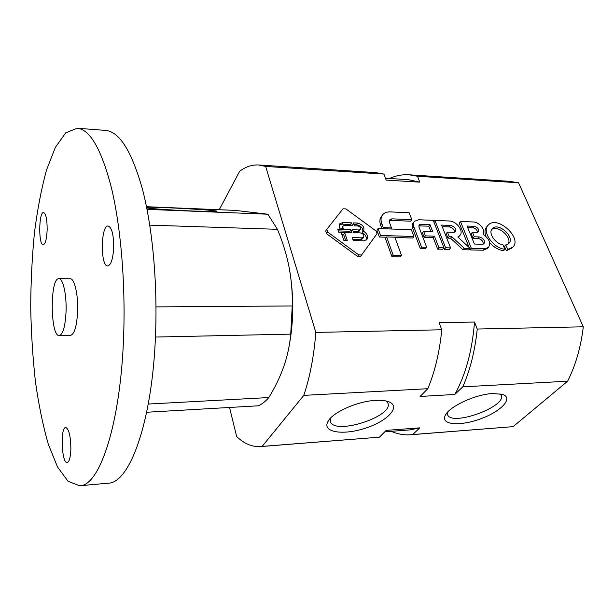 <?xml version="1.0" encoding="UTF-8"?>
<svg xmlns="http://www.w3.org/2000/svg" width="614" height="614" viewBox="0 0 614 614"><rect width="100%" height="100%" fill="white"/><g stroke="black" fill="none" stroke-linecap="round" stroke-linejoin="round"><path stroke-width="0.92" d="M413.905 236.497L411.357 229.713L378.063 228.554L376.896 230.12L379.352 237.019L380.519 235.454L413.905 236.497L412.692 238.025L394.979 237.495M378.063 228.554L380.519 235.454M386.398 237.234L379.352 237.019M383.259 227.633L391.486 227.924L389.514 222.491L389.852 219.658L391.901 218.837L411.794 219.635L409.185 212.743L390.159 211.899C386.997 211.799 384.548 212.674 382.829 214.532C380.887 216.842 380.526 219.812 381.754 223.45L383.259 227.633L382.461 228.7M381.908 228.684L380.588 225.023C379.368 221.385 379.728 218.415 381.67 216.113L382.069 215.568M391.486 227.924L390.681 228.991M389.322 220.733L390.727 220.395L391.901 218.837M411.794 219.635L410.597 221.186L390.727 220.395M401.495 255.386L394.871 237.204L386.613 236.95L385.431 238.508L391.97 256.752L393.175 255.217L401.495 255.386L400.282 256.921L391.97 256.752M386.613 236.95L393.175 255.217M421.565 247.166L426.684 247.296L418.94 226.934L419.178 224.831L420.744 224.279L430 224.632L432.709 231.631L423.652 231.324L425.395 235.876L434.466 236.167L438.895 247.603L443.922 247.734L433.238 220.342L418.725 219.758L414.519 221.232C413.276 222.652 413.061 224.517 413.882 226.819L421.565 247.166L420.329 248.685L412.677 228.354C411.864 226.059 412.078 224.194 413.322 222.775L414.082 221.8M426.684 247.296L425.441 248.808L420.329 248.685M418.756 225.906L428.779 226.159L430 224.632M430.867 231.57L428.779 226.159M423.652 231.324L422.432 232.852L424.167 237.403L425.395 235.876M434.466 236.167L433.231 237.679L424.167 237.403M438.895 247.603L437.644 249.107L433.231 237.679M443.922 247.734L442.663 249.23L437.644 249.107M434.904 220.411L445.611 247.772L450.592 247.902L441.604 225.077L450.638 225.415C454.728 226.65 456.263 228.746 455.235 231.716L453.401 232.345L447.437 232.138L449.21 236.628L451.827 236.712L464.215 248.248L470.109 248.394L457.806 236.95L459.802 235.5C464.215 231.655 456.893 221.286 449.632 221.009L434.904 220.411L433.799 221.792M458.988 236.467L458.19 237.311M445.611 247.772L444.344 249.276L443.799 247.879M450.592 247.902L449.325 249.391L444.344 249.276M450.638 225.415L449.394 226.927L442.226 226.658M449.394 226.927C452.602 227.617 454.299 229.367 454.498 232.184M447.437 232.138L446.186 233.642L447.959 238.132L449.21 236.628M451.827 236.712L450.569 238.217L447.959 238.132M464.215 248.248L462.933 249.729L450.569 238.217M470.109 248.394L468.812 249.875L462.933 249.729M471.399 248.432L484.607 248.762L488.422 247.442C491.07 243.205 489.297 238.815 483.095 234.279C485.989 230.511 479.496 222.184 473.54 221.976L460.446 221.447L471.399 248.432L470.101 249.906L469.687 248.87M484.607 248.762L483.302 250.228L470.101 249.906M487.539 248.417L483.302 250.228M460.446 221.447L459.195 222.951L469.127 247.488M474.292 236.774L472.435 232.253L476.74 232.399L478.283 231.885C479.189 229.283 477.838 227.426 474.231 226.313L467.047 226.044L474.392 244.034L482.236 244.257L484.039 243.651C485.152 240.496 483.548 238.255 479.212 236.927L474.292 236.774L473.01 238.247L477.922 238.401C481.368 239.168 483.157 241.072 483.295 244.103M467.684 227.602L472.957 227.802C475.681 228.377 477.193 229.882 477.477 232.33M472.435 232.253L471.161 233.734L473.01 238.247M504.877 249.276L502.989 244.832C495.014 243.735 487.723 232.399 492.413 228.508C498.537 221.854 515.676 237.695 508.684 243.589L505.775 244.909L507.671 249.345L512.567 247.335C523.005 238.562 497.486 215.007 488.399 224.939C481.261 230.856 492.912 248.256 504.877 249.276L503.549 250.719C498.361 249.89 493.725 247.181 489.619 242.591M507.671 249.345L506.335 250.788L504.455 246.36L505.775 244.909M485.874 236.367C484.415 232.123 484.822 228.807 487.109 226.412L487.716 225.722M511.899 248.056L506.335 250.788M491.607 229.567C497.685 224.463 512.575 237.418 508.169 244.004M326.794 229.36L327.699 232.123L358.691 254.856L361.554 255.017L377.004 233.704L376.052 231.01L345.912 208.906L343.042 208.752L326.794 229.36M361.638 254.917L360.395 256.583L357.532 256.422L326.602 233.734L325.696 230.971L326.694 229.498M363.603 237.288L362.076 237.856L352.213 237.564L353.227 240.542L363.595 240.826L366.811 239.59C368.484 236.766 367.41 233.957 363.58 231.163C364.777 227.249 362.751 224.547 357.509 223.059L353.319 222.905L354.316 225.822L357.77 225.944C360.119 226.581 361.001 227.771 360.418 229.498L359.159 229.966L352.582 229.743L353.587 232.675L360.364 232.89C363.265 233.681 364.348 235.147 363.603 237.288L362.452 238.861L360.932 239.437L352.774 239.199M353.15 231.394L358.016 231.555L359.413 230.895M357.509 223.059L356.373 224.655C361.462 226.036 363.526 228.677 362.559 232.576M363.58 231.163L362.437 232.744C365.599 234.901 366.888 237.334 366.305 240.051M350.924 229.69L337.715 229.245L338.698 232.199L351.922 232.622L350.924 229.69L349.796 231.278L350.233 232.568M338.268 230.902L349.796 231.278M353.887 224.563L356.373 224.655M344.723 232.836L341.3 232.729L343.825 240.274L347.255 240.373L344.723 232.836L343.594 234.433L345.575 240.327M341.852 234.379L343.594 234.433M339.304 224.824L341.906 224.125L350.456 224.432L350.886 225.699M342.858 227.31L343.049 225.921L344.285 225.461L352.582 225.752L351.584 222.836L343.019 222.514L339.895 223.688L339.435 227.142L340.01 228.876L343.426 228.991L342.858 227.31L341.745 228.915L342.919 226.113M351.584 222.836L350.456 224.432M391.202 431.32C397.557 434.09 404.096 435.234 410.82 434.75L513.104 426.653L567.628 381.202C575.633 365.307 580.859 347.179 583.3 326.809L518.554 182.788L509.351 181.322L409.07 174.783C402.339 174.391 395.823 175.619 389.499 178.482M229.529 407.466L236.659 436.539C244.157 443.73 252.124 447.076 260.566 446.578L262.155 446.401L303.792 395.378C309.955 377.096 313.969 356.112 315.826 332.412L265.647 166.432L258.671 164.982C252.062 164.629 245.738 166.709 239.698 171.222L219.236 209.727M375.668 400.389C357.102 401.172 331.43 412.892 327.653 422.087C322.381 432.663 344.132 435.51 366.136 427.95C388.317 420.697 401.418 406.084 388.386 401.625C385.162 400.512 380.926 400.105 375.668 400.389M492.835 393.528C475.167 394.211 447.921 407.143 445.02 415.962C441.036 425.149 460.96 426.3 481.123 418.641C501.431 411.219 513.772 397.895 502.467 394.365L492.835 393.528M567.628 381.202L462.802 386.835C470.186 369.989 474.998 350.724 477.239 329.035L474.507 322.051L439.125 322.649L441.773 329.779L315.826 332.412M303.792 395.378L427.812 388.716L420.076 396.467L454.805 394.457L462.802 386.835M513.104 426.653L412.738 434.551L419.769 427.851L386.221 430.376L379.437 437.168L262.155 446.401M518.554 182.788L417.489 176.249L409.07 174.783M265.647 166.432L383.927 174.077L386.16 180.094L419.799 182.158L417.489 176.249M583.3 326.809L477.239 329.035M383.927 174.077L375.799 172.618L258.671 164.982M419.799 182.158L408.302 179.656L385.469 178.229M410.82 434.75L412.738 434.551M260.566 446.578L379.437 437.168M384.794 431.803L409.991 429.892L419.769 427.851M454.805 394.457C465.665 374.724 472.235 350.586 474.507 322.051M427.812 388.716C434.958 371.554 439.609 351.906 441.773 329.779M447.284 412.516L447.637 414.957C452.641 426.607 508.238 405.862 500.947 394.917L499.973 393.781M330.309 418.372L330.47 421.964C335.881 435.495 395.439 415.517 387.634 402.715L386.152 401.003M146.485 206.703L235.385 210.395L267.881 214.217L147.015 209.351M287.613 353.434C293.922 325.489 294.413 296.731 289.079 267.159C286.508 254.334 282.624 241.716 277.436 229.314L267.881 214.217M289.079 267.159C291.504 279.969 292.556 292.901 292.233 305.956L156.002 306.9M146.669 412.255L258.31 405.8C261.932 404.212 265.448 401.456 268.832 397.55C275.064 387.365 280.068 376.973 283.845 366.374C287.49 355.767 289.785 345.022 290.729 334.131L292.233 305.956M290.729 334.131L155.442 337.048M268.832 397.55L148.266 404.05M277.436 229.314L149.77 225.146M79.605 485.766L108.026 483.195C129.592 483.594 152.587 421.618 155.58 333.579C157.522 281.626 152.364 227.111 142.471 189.273C131.726 151.274 119.454 131.657 105.646 130.421L77.195 128.234L65.713 132.847L55.329 147.414L46.48 170.139C41.43 188.644 37.416 209.527 34.445 232.79C32.089 256.89 30.846 281.734 30.7 307.322C31.184 332.903 32.772 357.732 35.451 381.793C38.736 405.01 43.026 425.84 48.329 444.283L57.478 466.886L68.062 481.307L79.605 485.766C99.598 486.365 120.95 423.637 123.698 334.208C125.471 281.458 120.636 226.09 111.41 187.73C101.402 149.217 89.997 129.385 77.195 128.234M59.282 335.559L70.602 335.328C74.524 334.146 76.865 325.98 77.64 310.83C78.224 294.329 74.401 278.303 70.219 278.779L58.898 278.702C49.772 277.605 50.171 336.779 59.282 335.559C63.065 334.369 65.337 326.157 66.082 310.93C66.634 294.336 62.935 278.226 58.898 278.702M47.163 229.697C47.148 219.405 45.95 213.68 43.586 212.521C38.728 211.684 38.36 245.385 43.226 244.802C45.413 244.042 46.718 239.007 47.163 229.697M113.69 247.565C113.674 234.671 111.84 227.479 108.171 226.006C100.688 224.993 100.251 266.668 107.726 265.939C111.027 265.033 113.014 258.908 113.69 247.565M70.871 449.356C70.725 436.393 69.029 429.102 65.759 427.482C60.111 427.075 61.569 463.624 67.187 462.495C69.275 461.835 70.503 457.461 70.871 449.356M146.608 207.302C158.021 206.718 222.107 210.425 216.773 211.369L194.055 211.078C175.619 210.349 152.487 208.821 146.746 207.977M381.754 223.45L380.588 225.023M413.882 226.819L412.677 228.354M420.744 224.279L419.531 225.814M474.231 226.313L472.957 227.802M479.212 236.927L477.922 238.401M327.699 232.123L326.602 233.734M359.159 229.966L358.016 231.555M358.691 254.856L357.532 256.422M362.076 237.856L360.932 239.437M343.019 222.514L341.906 224.125M459.802 235.5L458.535 236.996M488.422 247.442L487.109 248.9M512.567 247.335L511.232 248.777M492.413 228.508L491.952 229.03M360.418 229.498L359.274 231.087M361.554 255.017L360.395 256.583M339.895 223.688L339.565 224.164M447.284 413.959L447.637 414.957M446.125 413.989L445.02 415.962M330.063 420.582L330.47 421.964M329.281 419.554L327.653 422.087"/></g></svg>
